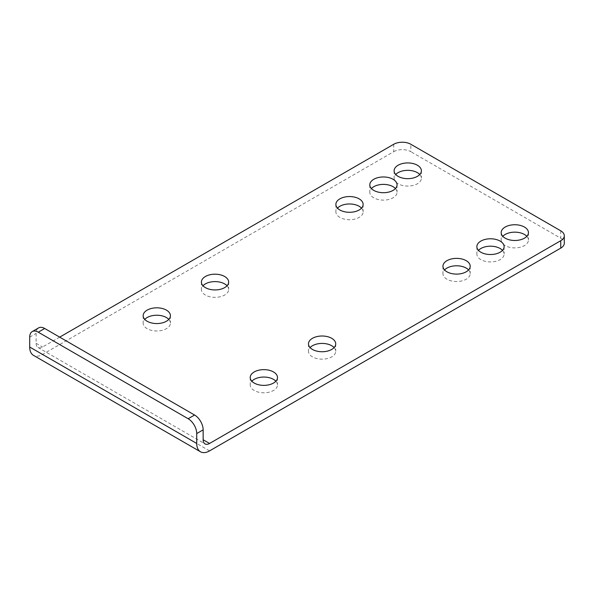 <?xml version="1.0" encoding="UTF-8"?>
<svg xmlns="http://www.w3.org/2000/svg" width="594" height="594" viewBox="0 0 594 594"><rect width="100%" height="100%" fill="white"/><g stroke="black" fill="none" stroke-linecap="round" stroke-linejoin="round"><path stroke-width="0.45" stroke-dasharray="2.97 2.23" d="M526.833 236.315A13.625 7.87 180 0 1 528.445 240.028A13.625 7.87 180 0 1 520.032 247.297A13.625 7.87 180 0 1 505.182 245.589A13.625 7.87 180 0 1 501.188 240.028A13.625 7.87 180 0 1 502.799 236.315M227.049 285.773A13.625 7.87 180 0 1 228.653 289.478A13.625 7.87 180 0 1 220.24 296.748A13.625 7.87 180 0 1 205.39 295.04A13.625 7.87 180 0 1 201.403 289.478A13.625 7.87 180 0 1 203.007 285.773M334.11 347.587A13.625 7.87 180 0 1 335.721 351.292A13.625 7.87 180 0 1 327.309 358.561A13.625 7.87 180 0 1 312.459 356.86A13.625 7.87 180 0 1 308.472 351.292A13.625 7.87 180 0 1 310.075 347.587M168.8 319.394A13.625 7.87 180 0 1 170.411 323.106A13.625 7.87 180 0 1 161.999 330.375A13.625 7.87 180 0 1 147.149 328.668A13.625 7.87 180 0 1 143.154 323.106A13.625 7.87 180 0 1 144.765 319.394M395.441 188.55A13.625 7.87 180 0 1 397.052 192.256A13.625 7.87 180 0 1 388.639 199.525A13.625 7.87 180 0 1 373.789 197.817A13.625 7.87 180 0 1 369.795 192.256A13.625 7.87 180 0 1 371.406 188.55M502.509 250.364A13.625 7.87 180 0 1 504.12 254.069A13.625 7.87 180 0 1 495.708 261.338A13.625 7.87 180 0 1 480.858 259.637A13.625 7.87 180 0 1 476.863 254.069A13.625 7.87 180 0 1 478.474 250.364M361.523 208.13A13.625 7.87 180 0 1 363.134 211.843A13.625 7.87 180 0 1 354.722 219.112A13.625 7.87 180 0 1 339.872 217.404A13.625 7.87 180 0 1 335.877 211.843A13.625 7.87 180 0 1 337.489 208.13M419.765 174.502A13.625 7.87 180 0 1 421.376 178.215A13.625 7.87 180 0 1 412.964 185.484A13.625 7.87 180 0 1 398.114 183.776A13.625 7.87 180 0 1 394.119 178.215A13.625 7.87 180 0 1 395.73 174.502M275.868 381.214A13.625 7.87 180 0 1 277.48 384.919A13.625 7.87 180 0 1 269.067 392.189A13.625 7.87 180 0 1 254.217 390.481A13.625 7.87 180 0 1 250.223 384.919A13.625 7.87 180 0 1 251.834 381.214M468.592 269.943A13.625 7.87 180 0 1 470.196 273.656A13.625 7.87 180 0 1 461.783 280.925A13.625 7.87 180 0 1 446.933 279.217A13.625 7.87 180 0 1 442.946 273.656A13.625 7.87 180 0 1 444.557 269.943M393.725 144.275L393.725 151.693L42.545 354.447A18.169 10.492 -60 0 1 33.464 355.346M393.725 151.693A12.11 6.994 180 0 1 410.855 151.693L410.855 144.275M560.751 230.814L560.751 238.231L410.855 151.693M560.751 238.231A12.11 6.994 180 0 1 564.3 243.176M59.682 337.132L42.545 347.022A9.088 5.242 -60 0 1 38.009 347.475A9.088 5.242 -60 0 1 36.123 343.317L36.123 333.427A12.11 6.994 60 0 1 38.632 327.881M209.571 450.876L42.545 354.447M36.123 343.317L42.545 347.022M29.7 337.132L36.123 333.427M501.188 232.61L501.188 240.028M201.403 282.061L201.403 289.478M308.472 343.874L308.472 351.292M143.154 315.689L143.154 323.106M369.795 184.838L369.795 192.256M476.863 246.651L476.863 254.069M335.877 204.425L335.877 211.843M394.119 170.797L394.119 178.215M250.223 377.502L250.223 384.919M442.946 266.238L442.946 273.656M38.009 347.475L205.027 443.904M470.196 266.238L470.196 273.656M277.48 377.502L277.48 384.919M421.376 170.797L421.376 178.215M363.134 204.425L363.134 211.843M504.12 246.651L504.12 254.069M397.052 184.838L397.052 192.256M170.411 315.689L170.411 323.106M335.721 343.874L335.721 351.292M228.653 282.061L228.653 289.478M528.445 232.61L528.445 240.028"/><path stroke-width="0.89" d="M502.799 236.315A13.625 7.87 180 0 1 524.45 234.467A13.625 7.87 180 0 1 526.833 236.315M524.45 227.049A13.625 7.87 0 0 0 509.6 225.341A13.625 7.87 0 0 0 501.188 232.61A13.625 7.87 0 0 0 505.182 238.172A13.625 7.87 0 0 0 520.032 239.879A13.625 7.87 0 0 0 528.445 232.61A13.625 7.87 0 0 0 524.45 227.049M203.007 285.773A13.625 7.87 180 0 1 224.666 283.917A13.625 7.87 180 0 1 227.049 285.773M224.666 276.5A13.625 7.87 0 0 0 209.816 274.792A13.625 7.87 0 0 0 201.403 282.061A13.625 7.87 0 0 0 205.39 287.622A13.625 7.87 0 0 0 220.24 289.33A13.625 7.87 0 0 0 228.653 282.061A13.625 7.87 0 0 0 224.666 276.5M310.075 347.587A13.625 7.87 180 0 1 331.734 345.73A13.625 7.87 180 0 1 334.11 347.587M331.734 338.313A13.625 7.87 0 0 0 316.884 336.605A13.625 7.87 0 0 0 308.472 343.874A13.625 7.87 0 0 0 312.459 349.435A13.625 7.87 0 0 0 327.309 351.143A13.625 7.87 0 0 0 335.721 343.874A13.625 7.87 0 0 0 331.734 338.313M144.765 319.394A13.625 7.87 180 0 1 166.417 317.545A13.625 7.87 180 0 1 168.8 319.394M166.417 310.127A13.625 7.87 0 0 0 151.567 308.42A13.625 7.87 0 0 0 143.154 315.689A13.625 7.87 0 0 0 147.149 321.25A13.625 7.87 0 0 0 161.999 322.958A13.625 7.87 0 0 0 170.411 315.689A13.625 7.87 0 0 0 166.417 310.127M371.406 188.55A13.625 7.87 180 0 1 393.065 186.694A13.625 7.87 180 0 1 395.441 188.55M393.065 179.277A13.625 7.87 0 0 0 378.207 177.569A13.625 7.87 0 0 0 369.795 184.838A13.625 7.87 0 0 0 373.789 190.399A13.625 7.87 0 0 0 388.639 192.107A13.625 7.87 0 0 0 397.052 184.838A13.625 7.87 0 0 0 393.065 179.277M478.474 250.364A13.625 7.87 180 0 1 500.126 248.507A13.625 7.87 180 0 1 502.509 250.364M500.126 241.09A13.625 7.87 0 0 0 485.276 239.382A13.625 7.87 0 0 0 476.863 246.651A13.625 7.87 0 0 0 480.858 252.22A13.625 7.87 0 0 0 495.708 253.92A13.625 7.87 0 0 0 504.12 246.651A13.625 7.87 0 0 0 500.126 241.09M337.489 208.13A13.625 7.87 180 0 1 359.14 206.274A13.625 7.87 180 0 1 361.523 208.13M359.14 198.856A13.625 7.87 0 0 0 344.29 197.156A13.625 7.87 0 0 0 335.877 204.425A13.625 7.87 0 0 0 339.872 209.986A13.625 7.87 0 0 0 354.722 211.694A13.625 7.87 0 0 0 363.134 204.425A13.625 7.87 0 0 0 359.14 198.856M395.73 174.502A13.625 7.87 180 0 1 417.382 172.646A13.625 7.87 180 0 1 419.765 174.502M417.382 165.229A13.625 7.87 0 0 0 402.532 163.528A13.625 7.87 0 0 0 394.119 170.797A13.625 7.87 0 0 0 398.114 176.359A13.625 7.87 0 0 0 412.964 178.066A13.625 7.87 0 0 0 421.376 170.797A13.625 7.87 0 0 0 417.382 165.229M251.834 381.214A13.625 7.87 180 0 1 273.485 379.358A13.625 7.87 180 0 1 275.868 381.214M273.485 371.941A13.625 7.87 0 0 0 258.635 370.233A13.625 7.87 0 0 0 250.223 377.502A13.625 7.87 0 0 0 254.217 383.063A13.625 7.87 0 0 0 269.067 384.771A13.625 7.87 0 0 0 277.48 377.502A13.625 7.87 0 0 0 273.485 371.941M444.557 269.943A13.625 7.87 180 0 1 466.208 268.094A13.625 7.87 180 0 1 468.592 269.943M466.208 260.677A13.625 7.87 0 0 0 451.358 258.969A13.625 7.87 0 0 0 442.946 266.238A13.625 7.87 0 0 0 446.933 271.8A13.625 7.87 0 0 0 461.783 273.507A13.625 7.87 0 0 0 470.196 266.238A13.625 7.87 0 0 0 466.208 260.677M44.691 328.482L38.268 332.187A12.11 6.994 -120 0 0 32.21 331.593L38.632 327.881A12.11 6.994 60 0 1 44.691 328.482L194.58 415.02A12.11 6.994 60 0 1 203.148 429.856L196.725 433.568L196.725 443.458A18.169 10.492 120 0 0 200.49 451.774A18.169 10.492 120 0 0 209.571 450.876L560.751 248.121L560.751 240.704A12.11 6.994 0 0 0 564.3 235.759A12.11 6.994 0 0 0 560.751 230.814L410.855 144.275A12.11 6.994 0 0 0 393.725 144.275L59.682 337.132M203.148 429.856L203.148 439.746A9.088 5.242 120 0 0 205.027 443.904A9.088 5.242 120 0 0 209.571 443.458L560.751 240.704M564.3 235.759L564.3 243.176A12.11 6.994 180 0 1 560.751 248.121M200.49 451.774L33.464 355.346A18.169 10.492 -60 0 1 29.7 347.022L29.7 337.132A12.11 6.994 -120 0 1 32.21 331.593M38.268 332.187L188.157 418.733L194.58 415.02M196.725 433.568A12.11 6.994 -120 0 0 188.157 418.733M209.571 443.458L203.148 439.746M29.7 347.022L196.725 443.458"/></g></svg>
